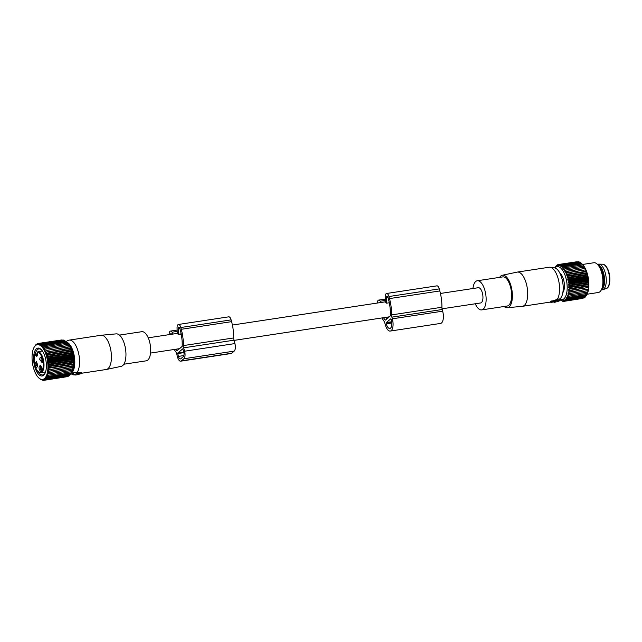 <?xml version="1.0" encoding="UTF-8"?>
<svg xmlns="http://www.w3.org/2000/svg" width="642" height="642" viewBox="0 0 642 642"><rect width="100%" height="100%" fill="white"/><g stroke="black" fill="none" stroke-linecap="round" stroke-linejoin="round"><path stroke-width="0.96" d="M81.606 373.114L77.915 373.676L78.083 373.187L73.22 374.848L75.884 375.024L81.229 373.652L81.823 373.138L81.454 372.32L78.46 372.777M119.42 335.092L141.81 331.689A14.734 6.364 81.4 0 1 143.391 331.89A14.734 6.364 81.4 0 1 150.541 347.081A14.734 6.364 81.4 0 1 146.232 360.828L123.85 364.223M101.195 335.26L116.242 333.864A16.427 7.102 81.4 0 1 117.831 334.113A16.427 7.102 81.4 0 1 125.776 350.837A16.427 7.102 81.4 0 1 121.169 366.341L106.387 369.471A17.31 7.479 -98.6 0 0 111.243 353.148A17.31 7.479 -98.6 0 0 102.864 335.517A17.31 7.479 -98.6 0 0 101.195 335.26A17.31 7.479 -98.6 0 0 101.011 335.284L69.135 340.124A17.31 7.479 81.4 0 1 70.997 340.356A17.31 7.479 81.4 0 1 78.886 354.665A17.31 7.479 81.4 0 1 77.08 372.456L73.244 372.801L72.57 373.371M81.751 373.219L106.203 369.503A17.31 7.479 -98.6 0 0 106.387 369.471M65.829 341.536L68.213 340.412A17.31 7.479 81.4 0 1 69.135 340.124M66.423 342.082A16.042 6.934 81.4 0 1 66.856 342.226A16.042 6.934 81.4 0 1 74.464 357.313A16.042 6.934 81.4 0 1 71.158 373.283M78.46 373.138L78.372 372.296L77.08 372.456M78.372 372.296L77.802 372.183L78.083 373.187M81.719 372.44L81.791 373.114M37.693 352.289C37.726 356.591 36.811 357.353 34.941 354.585A10.063 4.35 81.4 0 0 35.944 368.291A10.063 4.35 81.4 0 0 42.203 370.442A10.063 4.35 81.4 0 0 42.581 359.504A10.063 4.35 81.4 0 0 37.693 352.289L37.693 352.306A0.562 0.506 -83.6 0 1 38.135 351.655L42.412 351.005L38.111 351.655A10.625 4.59 81.4 0 1 43.295 359.279A10.625 4.59 81.4 0 1 42.91 370.819A10.625 4.59 81.4 0 1 40.791 372.681L45.558 371.959M37.726 353.894L34.941 354.585A0.562 0.409 -157.9 0 1 34.925 354.296L34.09 360.339L36.217 369.03C37.661 371.694 39.186 372.914 40.791 372.681M34.933 354.288A0.562 0.409 -157.9 0 1 35.238 354.079L35.366 353.951A0.562 0.562 0 0 0 34.933 354.28M39.804 359.656L42.179 362.706L42.524 360.716A3.009 1.3 81.4 0 0 41.385 357.482A3.009 1.3 81.4 0 0 39.804 359.656M40.237 365.507C38.568 366.783 38.656 368.733 40.494 371.373A3.009 1.3 81.4 0 0 41.377 370.956A3.009 1.3 81.4 0 0 41.65 368.243A3.009 1.3 81.4 0 0 40.582 365.731A3.009 1.3 81.4 0 0 40.237 365.507M37.581 364.841L36.442 361.607L34.869 363.789A3.009 1.3 81.4 0 0 35.8 366.791A3.009 1.3 81.4 0 0 37.236 366.831A3.009 1.3 81.4 0 0 37.581 364.841M42.412 362.08A2.07 0.891 -98.6 0 1 42.316 362.104A2.07 0.891 -98.6 0 1 41.072 359.697A2.07 0.891 81.4 0 1 41.69 358.011A2.07 0.891 81.4 0 1 41.794 358.011M41.61 370.33A2.07 0.891 81.4 0 1 41.513 370.354A2.07 0.891 81.4 0 1 41.289 370.33A2.07 0.891 -98.6 0 1 40.285 368.195A2.07 0.891 -98.6 0 1 40.895 366.269A2.07 0.891 -98.6 0 1 40.992 366.261M37.469 366.205A2.07 0.891 81.4 0 1 37.372 366.237A2.07 0.891 81.4 0 1 36.129 363.829A2.07 0.891 -98.6 0 1 36.755 362.144A2.07 0.891 -98.6 0 1 36.859 362.144M38.6 377.737L39.82 378.82M38.713 377.857A17.575 7.592 81.4 0 1 32.485 363.195A17.575 7.592 81.4 0 1 34.082 347.346A17.575 7.592 81.4 0 1 37.573 344.65A17.575 7.592 81.4 0 1 47.58 361.414A17.575 7.592 81.4 0 1 42.42 379.454A17.575 7.592 81.4 0 1 38.713 377.857L40.775 379.454M70.805 373.901L71.968 371.862A16.523 7.134 -98.6 0 0 73.469 356.968A16.523 7.134 -98.6 0 0 67.611 343.197L65.701 341.408L69.761 346.696L72.739 356.005L73.365 362.834L72.771 368.965L47.556 372.793L48.615 373.941L47.219 374.101L48.23 375.257L46.818 375.297L47.773 376.445L46.352 376.356L47.251 377.496L45.831 377.287L46.665 378.395L45.245 378.066L46.031 379.133L44.619 378.692L45.341 379.711L43.945 379.149L44.611 380.112L43.231 379.454L43.849 380.337L40.59 379.478M69.079 345.452L43.865 349.28L44.531 347.876L43.15 348.165L43.76 346.76L42.412 347.17L42.966 345.797L41.65 346.327L42.155 344.987L40.863 345.637L41.329 344.337L40.077 345.099L40.502 343.855L39.29 344.73L39.676 343.55L38.512 344.521L38.865 343.422L37.75 344.481L38.071 343.478L61.712 339.955M34.419 346.784L35.888 344.682L35.631 345.38L36.578 344.104L36.305 344.915L38.071 343.478M42.244 380.265L42.733 380.184M43.054 380.385L43.744 380.281M43.849 380.337L67.514 376.637M47.556 372.793L72.474 368.933M73.028 367.553L47.813 371.381L48.928 372.504M47.813 371.381L72.706 367.393M73.22 366.052L47.998 369.88L49.169 370.972M47.998 369.88L72.867 365.771M73.324 364.471L48.11 368.307L49.322 369.351M48.11 368.307L49.402 367.649L72.939 364.078M73.365 362.834L48.15 366.662L49.402 367.649M48.15 366.662L49.394 365.9L72.939 362.329M73.316 361.157L48.102 364.985L49.394 365.9M48.102 364.985L49.306 364.118L72.851 360.539M73.196 359.448L47.981 363.276L49.306 364.118M47.981 363.276L49.145 362.305L72.69 358.734M73.003 357.722L47.789 361.55L49.145 362.305M47.789 361.55L48.896 360.491L72.442 356.92M72.739 356.005L47.516 359.833L48.896 360.491M47.516 359.833L48.575 358.693L72.121 355.114M72.394 354.304L47.179 358.14L48.575 358.693M47.179 358.14L48.182 356.92L71.727 353.349M71.984 352.651L46.77 356.479L48.182 356.92M46.77 356.479L47.717 355.203L71.262 351.631M71.511 351.046L46.296 354.874L47.717 355.203M46.296 354.874L47.187 353.549L70.732 349.97M70.981 349.505L45.767 353.333L47.187 353.549M45.767 353.333L46.601 351.968L70.139 348.397M70.395 348.052L46.601 351.968M45.181 351.88L45.959 350.492L69.496 346.913M69.761 346.696L45.959 350.492M44.547 350.524L45.261 349.12L68.806 345.548M43.865 349.28L45.261 349.12M41.939 376.019A14.108 6.099 -98.6 0 0 44.739 373.861A14.108 6.099 -98.6 0 0 46.023 361.141A14.108 6.099 -98.6 0 0 41.024 349.368A14.108 6.099 -98.6 0 0 38.055 348.084A14.108 6.099 -98.6 0 0 33.914 362.57A14.108 6.099 -98.6 0 0 41.939 376.019M37.308 343.703L37.95 343.606M36.578 344.104L37.027 344.04M62.731 340.051L38.865 343.422M63.719 340.332L63.221 339.979L39.676 343.55M65.299 341.271L64.04 340.284L40.502 343.855M66.086 341.809L64.874 340.766L41.329 344.337M72.771 368.965L70.797 373.925L71.045 373.459L70.797 373.925L47.251 377.496M71.045 373.459L70.211 374.824L46.665 378.395M70.459 374.238L69.569 375.562L46.031 379.133M69.28 375.602L68.887 376.132L45.341 379.711M68.437 376.204L44.611 380.112M47.773 376.445L71.318 372.874M48.23 375.257L71.776 371.686M48.615 373.941L72.161 370.362M44.531 347.876L68.076 344.297M43.76 346.76L67.306 343.189M42.966 345.797L66.511 342.218M42.155 344.987L65.701 341.408M38.327 371.854A13.169 5.69 -98.6 0 0 42.645 374.96A13.169 5.69 -98.6 0 0 42.813 374.944A13.169 5.69 -98.6 0 0 44.996 373.371M41.417 349.762A13.169 5.69 -98.6 0 0 39.018 348.887A13.169 5.69 -98.6 0 0 38.857 348.911A13.169 5.69 -98.6 0 0 35.31 353.967M174.271 349.473A27.277 11.789 81.4 0 0 175.828 351.912A3.764 1.629 81.4 0 1 176.63 353.726L177.545 357.113A6.019 2.6 81.4 0 0 180.707 361.173L231.024 353.533A6.019 2.6 81.4 0 0 231.65 353.244L234.186 351.118A6.019 2.6 81.4 0 0 234.916 343.574L234.001 340.188A3.764 1.629 81.4 0 1 233.712 337.941A27.277 11.789 81.4 0 0 231.593 321.65L231.12 319.877A4.518 1.95 81.4 0 0 228.745 316.835L178.436 324.467A4.518 1.95 81.4 0 1 180.803 327.516L231.12 319.877M180.803 327.516L181.277 329.29A27.277 11.789 81.4 0 1 183.395 345.581A3.764 1.629 81.4 0 0 183.692 347.828L184.599 351.214A6.019 2.6 81.4 0 1 183.869 358.758L234.186 351.118M175.844 349.232A24.645 10.649 81.4 0 0 176.975 350.765L182.167 346.423A24.645 10.649 81.4 0 0 180.29 330.108L179.816 328.343A1.878 0.811 81.4 0 0 178.829 327.075A1.878 0.811 81.4 0 0 178.259 328.56L179.808 328.327M170.403 334.45A1.878 0.811 81.4 0 1 170.924 333.68A1.878 0.811 81.4 0 1 171.583 334.145L171.655 334.265M178.259 328.56L178.452 334.257A4.518 1.95 81.4 0 1 178.452 334.57L181.221 334.153M177.673 353.1L182.793 348.839L183.756 351.92A3.764 1.629 81.4 0 1 183.299 356.631L180.755 358.758A3.764 1.629 81.4 0 1 180.37 358.942A3.764 1.629 81.4 0 1 178.396 356.398L177.673 353.1L183.821 352.169M178.452 334.57A7.712 3.33 -98.6 0 0 177.256 333.655L177.072 328.038A4.518 1.95 81.4 0 1 178.436 324.467M173.236 334.025L172.104 332.195L177.184 331.424M169.167 334.642A4.518 1.95 81.4 0 1 170.531 331.079A4.518 1.95 81.4 0 1 172.104 332.195M183.869 358.758L181.333 360.876A6.019 2.6 81.4 0 1 180.707 361.173M442.065 308.81L480.625 302.96A7.712 3.33 -98.6 0 0 481.42 302.583A7.712 3.33 -98.6 0 0 482.583 293.859A7.712 3.33 -98.6 0 0 478.306 287.704L440.428 293.458M389.293 302.759L386.58 303.176A7.712 3.33 -98.6 0 0 385.369 302.141L385.2 297.053A4.518 1.95 81.4 0 1 386.564 293.49A4.518 1.95 81.4 0 1 388.94 296.532L389.493 298.586A27.309 11.797 81.4 0 1 391.612 314.893L441.929 307.253A27.309 11.797 81.4 0 0 439.81 290.946L439.256 288.892A4.518 1.95 81.4 0 0 436.881 285.851L386.564 293.49M551.414 301.884L555.579 301.154L555.306 300.376L551.101 301.178L550.531 301.652L550.852 302.358L551.414 301.884L551.101 301.178M550.852 302.358L554.736 301.86L554.56 302.35L558.941 301.098L559.575 300.761L559.23 299.02L556.638 299.485L555.306 300.376M555.579 301.154L556.133 300.689L555.747 299.822M557.096 299.581A17.31 7.479 -98.6 0 0 558.717 296.026A17.31 7.479 -98.6 0 0 557.978 278.01A17.31 7.479 -98.6 0 0 550.122 267.249A17.31 7.479 -98.6 0 0 549.151 267.249L517.283 272.088A17.31 7.479 -98.6 0 0 517.099 272.12L502.317 275.249A16.427 7.102 81.4 0 1 510.51 284.286A16.427 7.102 81.4 0 1 511.57 302.543A16.427 7.102 81.4 0 1 507.244 307.727A16.427 7.102 81.4 0 1 504.066 306.499M507.244 307.727L522.291 306.33A17.31 7.479 -98.6 0 0 522.476 306.306A17.31 7.479 -98.6 0 0 526.841 300.865A17.31 7.479 -98.6 0 0 525.79 281.838A17.31 7.479 -98.6 0 0 517.283 272.088M559.575 300.761L559.23 299.02M556.133 300.689L559.431 300.697M559.447 299.204A16.042 6.934 -98.6 0 0 562.4 294.542A16.042 6.934 -98.6 0 0 561.718 277.834A16.042 6.934 -98.6 0 0 554.439 267.858L550.122 267.249M499.645 277.368A16.427 7.102 81.4 0 1 502.317 275.249M475.257 303.77A14.734 6.364 -98.6 0 0 481.677 309.901A14.734 6.364 -98.6 0 0 485.392 305.271A14.734 6.364 -98.6 0 0 484.493 289.069A14.734 6.364 -98.6 0 0 477.255 280.763A14.734 6.364 -98.6 0 0 473.539 285.393A14.734 6.364 -98.6 0 0 472.945 288.523M481.677 309.901L507.172 306.025A14.734 6.364 -98.6 0 0 510.888 301.403A14.734 6.364 -98.6 0 0 509.989 285.192A14.734 6.364 -98.6 0 0 502.75 276.895L477.255 280.763M562.841 292.591A10.625 4.59 -98.6 0 0 561.83 275.45A10.625 4.59 -98.6 0 0 559.896 273.203M597.509 264.408A12.968 5.601 81.4 0 1 601.41 267.81A12.968 5.601 81.4 0 1 604.587 280.731A12.968 5.601 81.4 0 1 601.369 289.831M601.297 289.951L602.34 289.799A12.968 5.601 -98.6 0 0 602.75 289.694A12.968 5.601 -98.6 0 0 606.265 280.819A12.968 5.601 -98.6 0 0 603.087 267.562A12.968 5.601 -98.6 0 0 598.874 264.127A12.968 5.601 -98.6 0 0 598.448 264.151L597.405 264.311M567.536 279.142L587.871 276.052L587.599 276.863L568.932 279.695L567.536 279.142L568.539 277.93L567.127 277.48L568.074 276.204L566.661 275.875L567.544 274.551L566.124 274.343L566.958 272.978L565.538 272.89L566.316 271.502L564.904 271.534L565.626 270.13L564.23 270.298L564.896 268.886L583.851 266.085L582.784 264.945L564.125 267.778L563.515 269.175L564.896 268.886M568.932 279.695L567.881 280.835L588.208 277.745L587.599 276.863M588.208 277.745L587.92 278.66L569.253 281.493L568.146 282.552L569.502 283.299L568.339 284.27L569.663 285.112L568.459 285.979L569.751 286.894L568.507 287.656L569.759 288.643L568.467 289.293L569.679 290.336L568.363 290.866L569.518 291.958L568.17 292.367L569.285 293.49L567.913 293.779L568.972 294.927L567.576 295.087L568.587 296.243L567.175 296.275L568.13 297.431L566.709 297.334L567.608 298.474L566.188 298.265L567.022 299.373L565.61 299.044L566.388 300.111L564.976 299.67L565.706 300.689L564.31 300.127L564.976 301.09L563.596 300.432L564.214 301.315L562.857 300.56L563.419 301.363L560.956 300.456L558.965 298.715M568.146 282.552L588.481 279.463L587.92 278.66M588.481 279.463L588.16 280.466L569.502 283.299M568.339 284.27L588.674 281.18L588.16 280.466M588.674 281.18L588.329 282.279L569.663 285.112M568.459 285.979L588.794 282.889L588.329 282.279M588.794 282.889L588.409 284.061L569.751 286.894M568.507 287.656L588.834 284.575L588.409 284.061M588.834 284.575L588.417 285.81L569.759 288.643M568.467 289.293L588.802 286.204L588.417 285.81M588.802 286.204L588.337 287.504L569.679 290.336M568.363 290.866L588.337 287.504M588.69 287.785L588.184 289.125L569.518 291.958M568.17 292.367L588.184 289.125M588.505 289.285L587.944 290.657L569.285 293.49M567.913 293.779L587.944 290.657M588.241 290.69L587.631 292.086L568.972 294.927M567.608 298.474L586.266 295.641L587.631 292.086M586.523 295.176L585.689 296.54L567.022 299.373M585.937 295.954L585.047 297.278L566.388 300.111M584.766 297.318L584.364 297.856L565.706 300.689M583.915 297.92L564.976 301.09M582.992 298.353L564.214 301.315M586.282 295.617L586.836 294.646A17.591 7.6 -98.6 0 0 584.573 267.16A17.591 7.6 -98.6 0 0 582.206 264.119A17.591 7.6 -98.6 0 0 582.069 263.998M564.23 270.298L584.565 267.208L583.554 266.053M584.565 267.208L565.626 270.13M564.904 271.534L585.239 268.452L584.284 267.297M585.239 268.452L566.316 271.502M565.538 272.89L585.873 269.8L584.974 268.669M585.873 269.8L566.958 272.978M566.124 274.343L586.459 271.253L585.616 270.146M586.459 271.253L586.21 271.718L567.544 274.551M566.661 275.875L586.989 272.794L586.21 271.718M586.989 272.794L586.74 273.372L568.074 276.204M567.127 277.48L587.462 274.391L586.74 273.372M587.462 274.391L587.197 275.097L568.539 277.93M587.871 276.052L587.197 275.097M554.865 267.947A16.724 7.223 81.4 0 1 563.09 271.028A16.724 7.223 81.4 0 1 566.974 291.283A16.724 7.223 81.4 0 1 559.599 299.108M559.463 299.188L560.193 299.798M567.881 280.835L569.253 281.493M587.245 293.402L568.587 296.243M586.788 294.59L568.13 297.431M564.109 301.258L563.419 301.363M563.098 301.162L562.609 301.234M577.198 261.719L558.444 264.496L558.123 265.499L559.23 264.448L558.885 265.539L560.041 264.568L559.663 265.748L560.867 264.873L560.45 266.117L561.694 265.355L561.236 266.655L562.52 266.005L562.015 267.345L563.331 266.815L562.777 268.187L564.125 267.778M578.217 261.816L559.23 264.448M579.204 262.088L578.707 261.735L560.041 264.568M580.777 263.027L579.525 262.04L560.867 264.873M581.564 263.565L580.352 262.522L561.694 265.355M582.784 264.945L581.179 263.172L562.52 266.005M582.206 264.119L581.179 263.172M554.792 267.802L556.261 265.7L556.004 266.398L556.951 265.122L556.678 265.932L558.444 264.496M555.073 267.329L554.712 267.907M557.4 265.058L556.951 265.122M558.315 264.624L557.673 264.721M581.989 263.974L563.331 266.815M587.069 294.221L598.344 292.503A15.047 6.5 -98.6 0 0 601.153 290.216A15.047 6.5 -98.6 0 0 599.211 266.703A15.047 6.5 -98.6 0 0 597.18 264.103A15.047 6.5 -98.6 0 0 593.826 262.747L582.551 264.464M601.153 290.216L602.26 288.266A13.041 5.634 -98.6 0 0 600.583 267.891A13.041 5.634 -98.6 0 0 598.826 265.636L597.18 264.103M391.612 314.893A3.764 1.629 81.4 0 0 391.901 317.14L392.35 318.809A9.405 4.061 81.4 0 1 390.24 331.063A9.405 4.061 81.4 0 1 385.296 324.716L384.847 323.038A3.764 1.629 81.4 0 0 384.044 321.225A27.309 11.797 81.4 0 1 382.014 317.926M391.901 317.14L442.218 309.5L442.667 311.177A9.405 4.061 81.4 0 1 440.556 323.424L390.24 331.063M377.303 303.04A4.518 1.95 81.4 0 1 378.66 300.095A4.518 1.95 81.4 0 1 380.233 301.21L385.312 300.44M381.019 302.478L380.233 301.21M442.218 309.5A3.764 1.629 81.4 0 1 441.929 307.253M386.283 322.589L390.793 318.817L391.363 319.636A6.773 2.929 81.4 0 1 389.838 328.455A6.773 2.929 81.4 0 1 386.283 323.889L386.283 322.589L391.78 321.754M386.58 303.176L386.396 297.575A1.878 0.811 81.4 0 1 386.957 296.09A1.878 0.811 81.4 0 1 387.945 297.358L388.506 299.413A24.669 10.657 81.4 0 1 390.376 315.816L387.656 318.4L387.254 317.87L386.669 319.226L386.267 318.697L387.238 318.552M378.844 302.807A1.878 0.811 81.4 0 1 379.061 302.695A1.878 0.811 81.4 0 1 379.294 302.743M386.267 318.697L386.251 319.58L385.224 320.117A24.669 10.657 81.4 0 1 383.523 317.702M387.254 317.87L388.522 317.678M73.71 374.438L73.244 372.801M38.063 351.672L38.135 351.655A0.562 0.562 0 0 0 37.637 352.306C37.397 358.356 36.987 354.569 37.076 355.7A3.194 1.38 -98.6 0 1 35.623 354.215L37.734 353.59M183.692 347.828L234.001 340.188M184.599 351.214L234.916 343.574M176.975 350.765L177.449 350.692M178.452 334.257L181.156 333.84M183.395 345.581L233.712 337.941M181.277 329.29L231.593 321.65M181.333 360.876L231.65 353.244M178.396 356.398L183.877 355.572M177.625 353.573L183.909 352.618M551.895 301.716L551.743 300.921M556.758 300.512L556.638 299.485M602.75 289.694L606.265 288.515A12.326 5.329 -98.6 0 0 609.595 280.072A12.326 5.329 -98.6 0 0 606.578 267.473A12.326 5.329 -98.6 0 0 602.573 264.207L598.874 264.127M392.35 318.809L442.667 311.177M388.94 296.532L439.256 288.892M389.493 298.586L439.81 290.946M386.187 323.536L391.861 322.669M386.283 323.889L391.885 323.038M386.396 297.575L387.945 297.342M385.224 320.117L385.69 320.045M70.732 373.973L72.827 374.27M73.076 374.792L72.329 373.219M78.493 373.171L78.412 372.2M81.823 373.138L81.759 372.376M34.082 347.346L34.652 346.343M170.531 331.079L177.136 330.076M389.606 316.779L234.057 340.388M179.937 348.606L150.541 353.068M385.361 301.82L232.404 325.045M177.248 333.415L148.23 337.82M550.82 302.406L550.491 301.708M550.643 302.029L522.476 306.306M606.265 288.515C610.767 287.648 611.096 274.118 606.963 267.65C605.607 265.419 604.138 264.271 602.573 264.207M378.66 300.095L385.272 299.092"/></g></svg>
